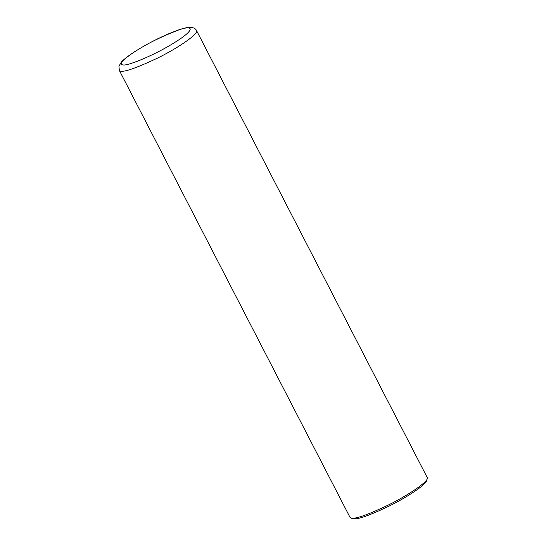 <?xml version="1.0" encoding="UTF-8"?>
<svg xmlns="http://www.w3.org/2000/svg" width="546" height="546" viewBox="0 0 546 546"><rect width="100%" height="100%" fill="white"/><g stroke="black" fill="none" stroke-linecap="round" stroke-linejoin="round"><path stroke-width="0.82" d="M119.335 70.42L350.041 517.41L350.962 518.072C355.234 519.273 367.861 514.844 388.841 504.784C408.367 495.099 426.535 482.671 427.259 478.692L427.252 477.559L196.54 30.569C195.611 28.61 193.564 27.518 190.397 27.3L188.411 27.409C185.053 27.832 180.712 29.054 175.375 31.074C161.991 36.254 148.744 42.929 135.633 51.085C129.095 55.214 124.386 58.825 121.505 61.93L118.939 66.175L119.335 70.42C121.13 73.328 133.825 69.24 157.412 58.156C179.559 47.29 199.256 33.19 196.54 30.569M350.962 518.072L353.009 518.7C357.132 519.86 369.301 515.588 389.537 505.883C408.367 496.546 425.887 484.561 426.583 480.726L427.259 478.692M136.015 50.928C126.768 56.723 117.192 64.421 123.082 64.94C127.491 66.216 155.644 54.723 175.641 41.885C196.348 28.89 193.127 24.556 177.477 30.412C160.572 37.039 146.751 43.885 136.015 50.928"/></g></svg>
